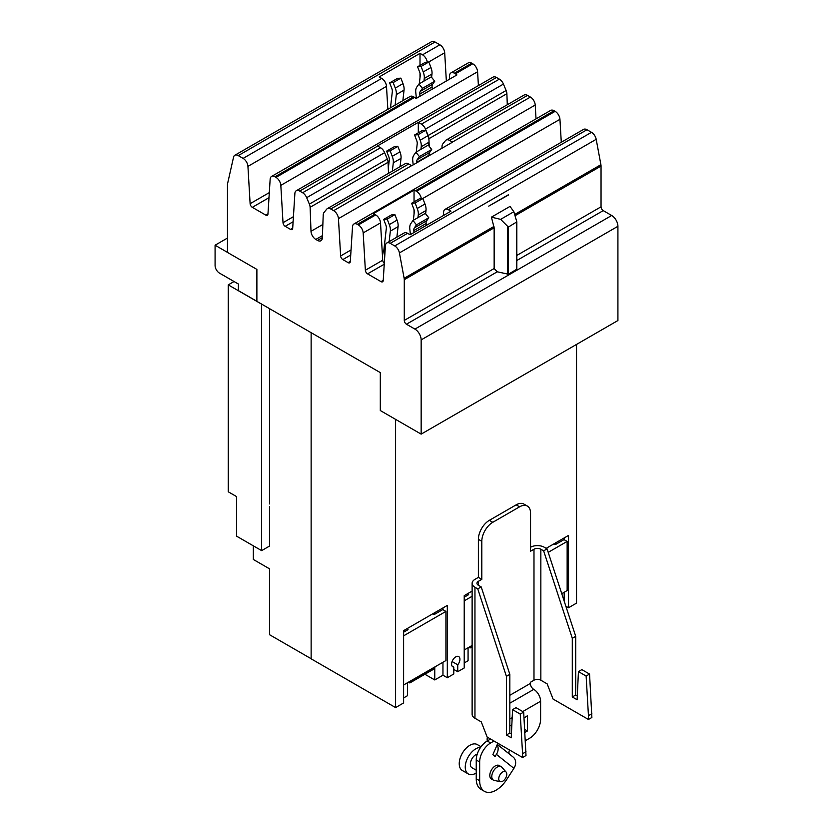 <?xml version="1.0" encoding="UTF-8"?>
<svg xmlns="http://www.w3.org/2000/svg" width="833" height="833" viewBox="0 0 833 833"><rect width="100%" height="100%" fill="white"/><g stroke="black" fill="none" stroke-linecap="round" stroke-linejoin="round"><path stroke-width="1.25" d="M269.58 308.689L269.58 503.944M253.336 545.834L253.336 559.474L269.58 568.856L269.58 634.736L311.136 658.726M553.976 543.834L554.674 544.23A0.927 0.541 0 0 0 555.986 544.23L555.986 542.668M564.18 601.114L564.18 592.273M564.18 539.711L564.18 537.931M468.073 647.772L468.073 660.725L464.22 662.953M468.073 594.991L468.073 593.429M452.09 666.098L453.787 667.077L453.787 673.991L447.311 677.729L442.958 675.219L434.764 679.957L434.764 668.056M432.754 613.817L433.452 614.223A0.927 0.541 0 0 0 434.764 614.223L434.764 612.651M442.958 675.219L442.958 662.266M442.958 609.694L442.958 607.923M434.764 679.957L424.903 674.261M407.462 682.758L407.462 695.722L403.609 697.939M407.462 629.987L407.462 628.415M311.136 332.669L311.136 658.83L395.592 707.592L403.609 702.958L403.609 630.643L447.311 605.414L447.311 677.729M576.551 344.414L576.551 603.113L568.533 607.746L565.846 606.195M546.156 548.343L568.533 535.421L568.533 607.746M453.787 667.077A5.904 3.405 -60 0 1 452.819 666.806A5.904 3.405 -60 0 1 451.59 664.099A5.904 3.405 -60 0 1 454.172 658.164A5.904 3.405 -60 0 1 458.712 656.581A5.904 3.405 -60 0 1 459.941 659.288A5.904 3.405 -60 0 1 457.744 664.796L457.744 671.71L464.22 667.972L464.22 595.647L472.124 591.086M457.744 671.71L453.787 669.43M457.744 664.796L452.09 661.537M395.592 419.374L395.592 707.592M234.052 281.523L228.252 284.876L228.252 491.793L236.603 496.614L236.603 536.171L261.635 550.623L269.538 546.063L269.538 506.506M228.252 284.876L261.635 304.149L261.635 550.623M555.986 544.23L564.003 539.607L567.148 541.419L548.218 552.352M561.754 593.679L567.148 590.566L567.148 541.419M471.801 645.617L471.801 645.814A4.04 2.332 60 0 1 470.957 647.668A4.04 2.332 60 0 1 468.937 647.47L468.771 647.366M472.124 596.282L464.22 600.843M464.22 649.99L472.124 645.429M464.22 597.209L468.365 594.824A0.927 0.541 0 0 0 468.365 594.064L468.073 593.887M411.19 680.613L411.19 680.811A4.04 2.332 60 0 1 410.346 682.664A4.04 2.332 60 0 1 408.326 682.466L408.16 682.362M410.346 682.664L434.066 668.972A4.04 2.332 -120 0 0 434.899 667.118L434.899 666.921M434.764 614.223L442.781 609.589L445.926 611.412L403.609 635.839M403.609 684.986L445.926 660.548L445.926 611.412M403.609 632.205L407.754 629.81A0.927 0.541 0 0 0 407.754 629.05L407.462 628.884M410.377 234.594L409.805 228.856A11.641 6.726 60 0 1 410.846 223.546L412.97 220.506L425.267 213.404L428.776 217.757L416.469 224.858L414.345 227.898A5.935 3.426 -120 0 0 413.814 230.595L414.001 232.501M412.97 220.506L416.469 224.858M426.298 225.41L426.111 223.504A5.935 3.426 60 0 1 426.642 220.797L428.776 217.757M416.375 98.325L415.771 92.328A11.641 6.726 60 0 1 416.812 87.017L418.947 83.977L431.244 76.886L434.743 81.238L422.446 88.329L420.311 91.37A5.935 3.426 -120 0 0 419.78 94.077L419.999 96.232M418.947 83.977L422.446 88.329M432.296 89.131L432.077 86.976A5.935 3.426 60 0 1 432.608 84.268L434.743 81.238M384.763 255.981A11.641 6.726 60 0 1 383.888 249.91L386.335 228.232A5.935 3.426 -120 0 0 385.804 224.91L383.669 219.412L387.168 219.1L389.303 224.598A11.641 6.726 60 0 1 390.344 231.116L389.157 241.632M396.883 237.166L398.08 226.649A11.641 6.726 -120 0 0 397.039 220.131L394.904 214.633L391.406 214.945L383.669 219.412M394.904 214.633L387.168 219.1M425.632 213.852L426.007 210.52A11.641 6.726 -120 0 0 424.965 204.012L422.841 198.514L415.105 202.971L417.239 208.469A11.641 6.726 60 0 1 418.281 214.987L417.979 217.611M422.841 198.514L419.332 198.827L411.606 203.283L415.105 202.971M413.345 220.297L414.272 212.103A5.935 3.426 -120 0 0 413.741 208.781L411.606 203.283M390.49 107.79L392.312 91.703A5.935 3.426 -120 0 0 391.781 88.381L389.646 82.883L393.145 82.571L395.279 88.069A11.641 6.726 60 0 1 396.321 94.587L395.134 105.104M402.86 100.647L404.047 90.12A11.641 6.726 -120 0 0 403.005 83.612L400.871 78.115L397.372 78.427L389.646 82.883M400.871 78.115L393.145 82.571M431.609 77.334L431.983 73.991A11.641 6.726 -120 0 0 430.942 67.483L428.808 61.986L421.082 66.442L423.216 71.94A11.641 6.726 60 0 1 424.257 78.458L423.955 81.093M428.808 61.986L425.309 62.298L417.583 66.765L421.082 66.442M419.311 83.769L420.249 75.574A5.935 3.426 -120 0 0 419.717 72.252L417.583 66.765M508.38 227.055L500.633 219.36L513.846 211.728L516.824 221.89L508.38 227.055L508.38 274.224L497.249 271.797L494.146 268.528L494.146 227.794L491.408 217.153L510.025 206.397L513.846 211.728M256.887 301.307L238.405 290.634L238.405 284.032L219.464 273.109A6.216 3.582 60 0 1 215.081 265.498L215.081 245.214L227.461 238.061M215.081 245.214L227.461 252.368M516.772 222.13L516.824 269.205L508.38 274.224M500.633 219.36L491.408 217.153M508.494 194.714L488.721 206.126L508.536 194.964M508.422 194.766L488.721 206.126M443.385 215.539L443.604 212.134A6.831 3.946 60 0 1 444.999 209.395A6.831 3.946 60 0 1 448.414 209.729L450.934 211.186L410.086 234.76L407.576 233.313A6.831 3.946 -120 0 0 404.151 232.969L386.804 242.986A6.831 3.946 60 0 1 390.219 243.33L394.727 245.933A6.831 3.946 60 0 1 399.424 252.92L404.14 278.305A6.831 3.946 60 0 1 404.276 279.68L404.276 320.413A3.103 1.791 -120 0 0 406.462 324.214L414.917 329.097A8.819 5.092 60 0 1 421.154 339.895L421.154 434.128L380.306 410.544L380.306 372.611L256.887 301.359L256.887 269.403L227.461 252.42L227.461 184.155L233.552 157.156A6.831 3.946 60 0 1 234.844 155.25A6.831 3.946 60 0 1 238.259 155.594L243.111 158.395A6.831 3.946 60 0 1 247.932 166.371L250.119 203.7A3.103 1.791 -120 0 0 252.305 207.323L265.779 215.101A3.103 1.791 -120 0 0 267.331 215.247A3.103 1.791 -120 0 0 267.966 214.008L270.152 179.199A6.831 3.946 60 0 1 271.558 176.45A6.831 3.946 60 0 1 274.973 176.794L276.004 177.387A6.831 3.946 60 0 1 280.825 185.363L283.012 222.692A3.103 1.791 -120 0 0 285.198 226.316L290.509 229.377A3.103 1.791 -120 0 0 292.06 229.523A3.103 1.791 -120 0 0 292.695 228.284L294.882 193.475A6.831 3.946 60 0 1 296.288 190.726A6.831 3.946 60 0 1 299.703 191.069L302.587 192.735A6.831 3.946 60 0 1 306.669 197.671L309.355 204.106A6.831 3.946 60 0 1 310.115 207.292L311.001 231.303A6.831 3.946 -120 0 0 315.822 239.425L317.508 240.393A6.831 3.946 -120 0 0 320.924 240.737A6.831 3.946 -120 0 0 322.34 237.853L323.225 214.862A6.831 3.946 60 0 1 323.975 212.54L326.671 209.218A6.831 3.946 60 0 1 327.327 208.646A6.831 3.946 60 0 1 330.743 208.989L333.637 210.655A6.831 3.946 60 0 1 338.448 218.631L340.635 255.96A3.103 1.791 -120 0 0 342.832 259.584L348.132 262.645A3.103 1.791 -120 0 0 349.683 262.801A3.103 1.791 -120 0 0 350.318 261.552L352.505 226.743A6.831 3.946 60 0 1 353.91 223.994A6.831 3.946 60 0 1 357.326 224.337L358.357 224.931A6.831 3.946 60 0 1 363.178 232.907L365.364 270.236A3.103 1.791 -120 0 0 367.551 273.859L381.025 281.637A3.103 1.791 -120 0 0 382.576 281.793A3.103 1.791 -120 0 0 383.222 280.544L385.398 245.735A6.831 3.946 60 0 1 386.804 242.986M384.294 263.395A3.103 1.791 60 0 1 382.711 260.219L380.525 222.89A6.831 3.946 -120 0 0 375.714 214.914L374.673 214.32A6.831 3.946 -120 0 0 373.194 213.737L414.043 190.153A6.831 3.946 60 0 1 415.521 190.736L416.552 191.33A6.831 3.946 60 0 1 421.311 198.65M414.043 190.153L414.043 201.878M414.043 209.697L414.043 214.133M449.341 79.291L449.57 75.616A6.831 3.946 60 0 1 450.976 72.867A6.831 3.946 60 0 1 454.391 73.2L455.422 73.804A6.831 3.946 60 0 1 456.911 74.928L416.063 98.502A6.831 3.946 -120 0 0 414.584 97.388L413.543 96.784A6.831 3.946 -120 0 0 410.128 96.451L271.558 176.45M387.845 109.31L386.502 86.361A6.831 3.946 -120 0 0 381.681 78.396L379.171 76.938L420.009 53.354L422.529 54.811A6.831 3.946 60 0 1 427.277 62.121M420.009 53.354L420.009 65.359M420.009 73.169L420.009 77.604M444.999 209.395L583.569 129.386A6.831 3.946 -120 0 1 586.994 129.729L591.492 132.322A6.831 3.946 -120 0 1 596.189 139.319L600.905 164.695A6.831 3.946 -120 0 1 601.041 166.079L601.041 206.813A3.103 1.791 60 0 0 603.238 210.614L611.682 215.497A8.819 5.092 -120 0 1 617.919 226.295L617.919 320.528L421.154 434.128M561.286 142.256L559.943 119.306A6.831 3.946 -120 0 0 555.132 111.33L554.091 110.737A6.831 3.946 -120 0 0 550.675 110.393L353.91 223.994M478.402 85.58L477.59 71.753A6.831 3.946 -120 0 0 472.78 63.787L471.738 63.183A6.831 3.946 -120 0 0 468.323 62.85L450.976 72.867M446.353 81.02L444.697 52.76A6.831 3.946 -120 0 0 439.876 44.795L435.024 41.983A6.831 3.946 -120 0 0 431.609 41.65L234.844 155.25M536.025 118.848L535.223 105.031A6.831 3.946 -120 0 0 530.402 97.055L527.508 95.389A6.831 3.946 -120 0 0 524.092 95.045L446.134 140.059A6.831 3.946 60 0 1 449.549 140.392L452.444 142.068A6.831 3.946 60 0 1 452.558 142.131L411.71 165.715A6.831 3.946 -120 0 0 411.596 165.642L408.701 163.976A6.831 3.946 -120 0 0 405.286 163.643L327.327 208.646M507.287 104.75L506.881 93.692A6.831 3.946 -120 0 0 506.131 90.505L503.434 84.071A6.831 3.946 -120 0 0 499.363 79.135L496.468 77.459A6.831 3.946 -120 0 0 493.053 77.125L296.288 190.726M388.48 173.347L388.074 162.279A6.831 3.946 -120 0 0 387.324 159.093L384.627 152.658A6.831 3.946 -120 0 0 380.556 147.722L377.661 146.056A6.831 3.946 -120 0 0 377.453 145.942L418.301 122.357A6.831 3.946 60 0 1 418.51 122.472L421.394 124.138A6.831 3.946 60 0 1 425.476 129.073L428.162 135.508A6.831 3.946 60 0 1 428.922 138.705L428.964 140.069M429.016 141.298L429.203 146.348M429.432 152.741L429.536 155.427M441.948 148.253L442.031 146.275A6.831 3.946 60 0 1 442.781 143.953L445.478 140.621A6.831 3.946 60 0 1 446.134 140.059M388.303 168.558L389.282 159.936A5.935 3.426 -120 0 0 388.751 156.625L386.616 151.127L390.115 150.815L392.249 156.312A11.641 6.726 60 0 1 393.291 162.82L392.353 171.109M400.079 166.642L401.017 158.364A11.641 6.726 -120 0 0 399.975 151.845L397.841 146.348L394.342 146.66L386.616 151.127M397.841 146.348L390.115 150.815M418.301 122.357L418.301 132.832M416.281 152.002L417.208 143.817A5.935 3.426 -120 0 0 416.687 140.496L414.553 134.998L418.051 134.686L420.186 140.183A11.641 6.726 60 0 1 421.227 146.691L420.925 149.326M428.579 145.567L428.953 142.235A11.641 6.726 -120 0 0 427.912 135.717L425.778 130.219L422.279 130.531L414.553 134.998M425.778 130.219L418.051 134.686M413.178 164.872L412.741 160.561A11.641 6.726 60 0 1 413.782 155.25L415.917 152.22L419.416 156.573L417.281 159.603A5.935 3.426 -120 0 0 416.75 162.31L416.802 162.779M429.099 155.677L429.047 155.209A5.935 3.426 60 0 1 429.578 152.501L431.713 149.471L428.214 145.119L415.917 152.22M419.416 156.573L431.713 149.471M589.556 674.074L586.13 676.052L578.435 671.606L581.861 669.628L589.556 674.074L591.878 717.505L588.452 719.483L553.05 699.043L547.166 683.883L540.846 680.228L540.846 549.228A4.842 2.801 0 0 0 533.984 549.228L530.559 551.207L530.559 513.17A15.525 8.965 120 0 0 527.351 506.068A15.525 8.965 120 0 0 519.584 506.828L492.792 522.301A15.525 8.965 120 0 0 481.807 541.315L481.807 579.351L478.381 581.33A4.842 2.801 0 0 0 476.965 583.308A4.842 2.801 0 0 0 478.381 585.287L481.193 586.911L509.838 674.355L506.412 676.334L477.767 588.889L481.193 586.911M591.878 713.704L588.452 715.682L586.13 676.052M588.452 719.483L588.452 715.682M578.435 671.606L577.123 699.751L572.292 696.971L572.292 638.297L543.647 550.852L547.073 548.874L575.718 636.318L572.292 638.297M575.718 636.318L575.718 694.993L577.3 695.909M575.718 694.993L572.292 696.971M523.676 712.111L520.25 714.089L512.555 709.643L515.981 707.665L523.676 712.111L525.998 755.541L522.572 757.52L487.17 737.08L481.287 721.919L474.956 718.265L474.956 587.265A9.694 5.592 180 0 1 472.124 583.308A9.694 5.592 180 0 1 474.956 579.351L478.381 577.373L481.807 579.351M525.998 751.741L522.572 753.719L520.25 714.089M522.572 757.52L522.572 753.719M512.555 709.643L511.233 737.788L506.412 735.008L506.412 676.334M509.838 674.355L509.838 733.03L511.42 733.935M509.838 733.03L506.412 735.008M543.647 550.852L540.846 549.228M530.559 547.25A9.694 5.592 180 0 1 544.272 547.25L547.073 548.874M506.776 774.242A5.685 3.28 -60 0 1 504.642 779.573A5.685 3.28 -60 0 1 500.508 781.708A5.685 3.28 -60 0 1 498.738 778.886A5.685 3.28 -60 0 1 501.581 772.805A5.685 3.28 -60 0 1 506.089 772.045A5.685 3.28 -60 0 1 506.776 774.242M472.124 583.308L472.124 714.308A9.694 5.592 0 0 0 474.956 718.265M477.767 588.889L474.956 587.265M525.352 740.724L529.642 738.246A15.525 8.965 120 0 0 540.617 719.233L540.617 701.251A9.694 5.592 60 0 0 533.766 689.38A4.842 2.801 -120 0 1 530.34 683.456L530.34 682.331L533.984 680.228A4.842 2.801 180 0 1 540.846 680.228M478.381 577.373L478.381 539.336A15.525 8.965 -60 0 1 489.367 520.323L516.158 504.85A15.525 8.965 -60 0 1 523.926 504.09L527.351 506.068M500.508 781.708L494.198 780.427A7.768 4.488 -60 0 1 493.386 780.115A7.768 4.488 -60 0 1 491.782 776.564A7.768 4.488 -60 0 1 495.166 768.755A7.768 4.488 -60 0 1 501.154 766.672A7.768 4.488 -60 0 1 501.82 767.214L506.089 772.045M509.838 725.928L511.847 724.762M524.019 717.963L527.445 715.755L527.445 730.968L524.686 729.375M527.445 730.968L524.863 732.457M501.154 766.672L499.175 765.527A7.768 4.488 120 0 0 493.198 767.61A7.768 4.488 120 0 0 489.804 775.429A7.768 4.488 120 0 0 491.408 778.98L493.386 780.115M476.237 773.003A14.973 8.642 -60 0 1 468.354 773.982L462.336 770.515A14.973 8.642 -60 0 1 459.233 763.663A14.973 8.642 -60 0 1 465.772 748.596A14.973 8.642 -60 0 1 477.309 744.587L481.047 746.743M487.284 740.943A9.507 7.726 128.6 0 1 487.388 737.215M494 741.026L490.647 742.963A15.525 8.965 120 0 0 479.662 761.976L479.662 780.74A23.168 13.38 120 0 0 484.462 791.35A23.168 13.38 120 0 0 506.579 779.698L513.909 768.359A9.507 7.726 -51.4 0 0 513.128 757.051L497.311 744.421M497.822 743.234L492.855 754.698L495.062 756.458L496.406 754.375A9.507 7.726 -51.4 0 0 497.134 744.827M509.244 753.948A4.654 3.79 128.6 0 1 509.609 750.033M468.354 773.982A14.973 8.642 -60 0 1 465.251 767.131A14.973 8.642 -60 0 1 480.61 747.357M490.575 739.048L487.222 740.985A15.525 8.965 120 0 0 476.237 759.998L476.237 778.761A23.168 13.38 120 0 0 481.037 789.372L484.462 791.35M477.257 754.073A7.768 4.488 120 0 0 470.343 764.194A7.768 4.488 120 0 0 471.957 767.745L476.237 770.213M468.365 594.824L468.365 594.064M434.899 667.118L411.19 680.811M407.754 629.81L407.754 629.05M414.345 227.898L426.642 220.797M413.814 230.595L426.111 223.504M420.311 91.37L432.608 84.268M419.78 94.077L432.077 86.976M397.039 220.131L389.303 224.598M398.08 226.649L390.344 231.116M426.007 210.52L418.281 214.987M424.965 204.012L417.239 208.469M403.005 83.612L395.279 88.069M404.047 90.12L396.321 94.587M431.983 73.991L424.257 78.458M430.942 67.483L423.216 71.94M507.703 274.296L507.703 226.826M516.647 269.455L516.647 222.286M381.681 78.396L243.111 158.395M386.502 86.361L247.932 166.371M269.309 192.61L250.119 203.7M268.997 197.681L252.305 207.323M267.976 213.831L265.779 215.101M413.543 96.784L274.973 176.794M414.584 97.388L276.004 177.387M374.673 214.32L357.326 224.337M375.714 214.914L358.357 224.931M380.525 222.89L363.178 232.907M382.711 260.219L365.364 270.236M384.242 264.228L367.551 273.859M383.232 280.367L381.025 281.637M407.576 233.313L390.219 243.33M493.959 226.441L404.14 278.305M494.146 227.794L404.276 279.68M494.146 268.528L404.276 320.413M497.249 271.797L406.462 324.214M617.919 226.295L421.154 339.895M611.682 215.497L414.917 329.097M603.238 210.614L516.824 260.5M601.041 206.813L516.824 255.429M601.041 166.079L515.033 215.726M600.905 164.695L514.669 214.487M596.189 139.319L399.424 252.92M591.492 132.322L394.727 245.933M586.994 129.729L448.414 209.729M559.943 119.306L422.737 198.514M555.132 111.33L416.552 191.33M554.091 110.737L415.521 190.736M350.329 261.375L348.132 262.645M350.735 255.013L342.832 259.584M351.047 249.942L340.635 255.96M292.706 228.107L290.509 229.377M293.112 221.745L285.198 226.316M293.424 216.674L283.012 222.692M477.59 71.753L280.825 185.363M472.78 63.787L455.422 73.804M471.738 63.183L454.391 73.2M444.697 52.76L428.714 61.996M439.876 44.795L422.529 54.811M435.024 41.983L238.259 155.594M535.223 105.031L338.448 218.631M408.701 163.976L330.743 208.989M411.596 165.642L333.637 210.655M322.34 237.603L317.508 240.393M322.423 235.624L315.822 239.425M322.85 224.462L311.001 231.303M388.074 162.279L310.115 207.292M387.324 159.093L309.355 204.106M384.627 152.658L306.669 197.671M380.556 147.722L302.587 192.735M377.661 146.056L299.703 191.069M499.363 79.135L421.394 124.138M496.468 77.459L418.51 122.472M503.434 84.071L425.476 129.073M506.131 90.505L428.162 135.508M506.881 93.692L428.922 138.705M527.508 95.389L449.549 140.392M530.402 97.055L452.444 142.068M399.975 151.845L392.249 156.312M401.017 158.364L393.291 162.82M427.912 135.717L420.186 140.183M428.953 142.235L421.227 146.691M416.75 162.31L429.047 155.209M417.281 159.603L429.578 152.501M533.984 680.228L533.984 549.228M478.381 585.287L478.381 581.33M481.807 541.315L478.381 539.336M492.792 522.301L489.367 520.323M519.584 506.828L516.158 504.85M530.34 683.456L509.838 695.295M533.766 689.38L509.838 703.208M540.617 701.251L522.749 711.569M512.18 717.671L509.838 719.025M496.406 754.375L513.909 768.359M490.647 742.963L487.222 740.985M479.662 761.976L476.237 759.998M479.662 780.74L476.237 778.761M472.124 647.002L470.957 647.668M516.824 269.205L516.824 221.89"/></g></svg>
